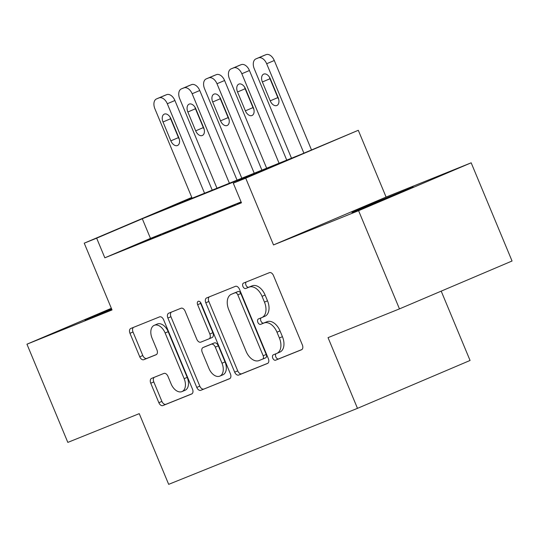 <?xml version="1.0" encoding="UTF-8"?>
<svg xmlns="http://www.w3.org/2000/svg" width="539" height="539" viewBox="0 0 539 539"><rect width="100%" height="100%" fill="white"/><g stroke="black" fill="none" stroke-linecap="round" stroke-linejoin="round"><path stroke-width="0.81" d="M272.781 358.186A2.924 1.839 -113 0 0 275.618 360.193L301.523 349.764A4.177 2.628 -113 0 0 301.55 349.757A4.177 2.628 -113 0 0 302.359 344.926L273.468 275.53A4.177 2.628 -113 0 0 269.426 272.66L243.513 283.09A2.924 1.839 -113 0 0 243.493 283.096A2.924 1.839 -113 0 0 242.934 286.472A2.924 1.839 -113 0 0 245.764 288.486L249.119 287.132A13.367 8.408 -113 0 1 262.055 296.329L264.46 302.116A13.367 8.408 -113 0 1 261.887 317.552A13.367 8.408 -113 0 1 261.792 317.592L258.444 318.94A2.924 1.839 -113 0 0 258.424 318.953A2.924 1.839 -113 0 0 257.858 322.329A2.924 1.839 -113 0 0 260.687 324.343L264.043 322.989A13.367 8.408 -113 0 1 276.979 332.186L279.391 337.973A13.367 8.408 -113 0 1 276.817 353.409A13.367 8.408 -113 0 1 276.723 353.449L273.367 354.797A2.924 1.839 -113 0 0 273.347 354.81A2.924 1.839 -113 0 0 272.781 358.186M276.083 353.705A2.924 1.839 -113 0 0 275.827 356.892A2.924 1.839 -113 0 0 278.656 358.9L301.921 349.535M246.229 281.998A2.924 1.839 -113 0 0 245.979 285.178A2.924 1.839 -113 0 0 248.809 287.193L252.158 285.838L249.119 287.132M261.152 317.848A2.924 1.839 -113 0 0 260.903 321.035A2.924 1.839 -113 0 0 263.733 323.043L267.088 321.695L264.043 322.989M111.479 308.611L84.899 320.011L111.714 309.184M358.853 209.846L413.224 186.999L372.247 203.735L351.947 212.507L358.853 209.846M151.587 378.391A4.177 2.628 -113 0 0 151.553 378.405A4.177 2.628 -113 0 0 150.752 383.229L158.857 402.7A4.177 2.628 -113 0 0 162.899 405.571L191.675 393.989A4.177 2.628 -113 0 0 191.702 393.975A4.177 2.628 -113 0 0 192.504 389.151L163.62 319.755A4.177 2.628 -113 0 0 159.578 316.878L130.802 328.46A4.177 2.628 -113 0 0 130.775 328.473A4.177 2.628 -113 0 0 129.966 333.297L139.756 356.818A4.177 2.628 -113 0 0 143.798 359.695L156.115 354.736A4.177 2.628 -113 0 0 156.142 354.723A4.177 2.628 -113 0 0 156.95 349.899L152.092 338.236A11.171 7.034 -113 0 1 154.242 325.327A11.171 7.034 -113 0 1 165.136 332.981L184.156 378.668A11.171 7.034 -113 0 1 182.007 391.577A11.171 7.034 -113 0 1 171.112 383.923L167.939 376.31A4.177 2.628 -113 0 0 163.896 373.433L151.587 378.391M241.095 201.923L150.475 238.4L104.835 257.81L96.656 238.177L84.239 243.177L191.796 197.429M399.466 308.887L358.59 210.695L471.174 162.812L512.05 261.004L399.466 308.887L328.042 337.643L357.478 408.346L168.673 484.345L139.244 413.649L67.826 442.398L26.95 344.199L112.031 309.952L84.239 243.177M471.174 162.812L386.092 197.058L273.509 244.942L358.59 210.695M273.509 244.942L245.71 178.173L233.293 183.172L278.933 163.762L142.303 218.76L96.656 238.177M104.835 257.81L241.465 202.812L233.293 183.172M234.687 372.173A4.177 2.628 -113 0 0 238.737 375.043L267.506 363.461A4.177 2.628 -113 0 0 267.539 363.448A4.177 2.628 -113 0 0 268.341 358.624L239.451 289.227A4.177 2.628 -113 0 0 235.408 286.35L206.639 297.932A4.177 2.628 -113 0 0 206.605 297.946A4.177 2.628 -113 0 0 205.804 302.77L234.687 372.173L237.733 370.872A4.177 2.628 -113 0 0 241.775 373.749L267.91 363.232M229.587 378.722L200.818 390.31A4.177 2.628 -113 0 1 196.775 387.433L167.885 318.037A4.177 2.628 -113 0 1 168.687 313.213A4.177 2.628 -113 0 1 168.72 313.199L181.03 308.241A4.177 2.628 -113 0 1 185.079 311.118L196.789 339.26A4.177 2.628 -113 0 0 200.838 342.13L209.004 338.842A4.177 2.628 -113 0 0 209.031 338.836A4.177 2.628 -113 0 0 209.839 334.005L197.638 304.703A2.924 1.839 -113 0 1 198.204 301.328A2.924 1.839 -113 0 1 201.054 303.329L230.422 373.891A4.177 2.628 -113 0 1 229.621 378.715A4.177 2.628 -113 0 1 229.587 378.722L229.648 378.701M111.351 308.308L26.95 344.199M241.256 202.307L237.443 203.931L241.283 202.381M212.602 213.929L235.112 204.692L212.602 213.929M187.761 223.928L210.271 214.697L187.761 223.928M162.913 233.933L185.429 224.696L162.913 233.933M160.588 234.694L138.072 243.931L160.588 234.694M357.478 408.346L470.062 360.463L441.205 291.141M191.897 197.672L163.6 209.705L300.23 154.7L358.294 130.29L245.71 178.173M386.092 197.058L358.294 130.29M150.475 238.4L142.303 218.76M276.911 353.368L279.761 352.156A13.367 8.408 -113 0 0 279.856 352.115A13.367 8.408 -113 0 0 282.429 336.673L279.391 337.973M267.088 321.695A13.367 8.408 -113 0 1 280.024 330.892L282.429 336.673M261.981 317.511L264.838 316.299A13.367 8.408 -113 0 0 264.932 316.258A13.367 8.408 -113 0 0 267.506 300.823L264.46 302.116M252.158 285.838A13.367 8.408 -113 0 1 265.1 295.035L267.506 300.823M209.28 296.868A4.177 2.628 -113 0 0 208.842 301.476L237.733 370.872M262.581 359.142A2.924 1.839 -113 0 0 262.601 359.136A2.924 1.839 -113 0 0 263.16 355.753L237.807 294.84A2.924 1.839 -113 0 0 234.97 292.825L231.44 294.254A13.367 8.408 -113 0 0 231.346 294.287A13.367 8.408 -113 0 0 228.772 309.73L246.101 351.367A13.367 8.408 -113 0 0 259.043 360.564L265.639 357.842A2.924 1.839 -113 0 0 266.205 354.46L263.16 355.753M262.621 359.122L265.619 357.849A2.924 1.839 -113 0 0 265.639 357.842M234.29 293.041A13.367 8.408 -113 0 1 234.384 292.994A13.367 8.408 -113 0 1 234.478 292.96L238.016 291.532A2.924 1.839 -113 0 1 240.845 293.546L266.205 354.46M229.991 378.493L200.818 390.31M171.362 312.135A4.177 2.628 -113 0 0 170.93 316.743L199.814 386.14A4.177 2.628 -113 0 0 203.857 389.017M209.065 338.822L212.049 337.549A4.177 2.628 -113 0 0 212.076 337.542A4.177 2.628 -113 0 0 212.878 332.711L200.683 303.41L197.638 304.703M200.367 302.19A2.924 1.839 -113 0 0 200.683 303.41M208.95 368.467A11.171 7.034 -113 0 0 219.845 376.121A11.171 7.034 -113 0 0 221.994 363.212L215.297 347.116A4.177 2.628 -113 0 0 211.248 344.246L203.082 347.534A4.177 2.628 -113 0 0 203.055 347.54A4.177 2.628 -113 0 0 202.246 352.371L208.95 368.467M219.845 376.121L222.89 374.827A11.171 7.034 -113 0 0 225.039 361.918L221.994 363.212M206.066 346.26A4.177 2.628 -113 0 1 206.093 346.247A4.177 2.628 -113 0 1 206.127 346.24L214.293 342.945A4.177 2.628 -113 0 1 218.335 345.822L225.039 361.918M182.007 391.577L185.052 390.283A11.171 7.034 -113 0 0 187.201 377.374L184.156 378.668M154.242 325.327L157.287 324.033A11.171 7.034 -113 0 1 168.181 331.687L187.201 377.374M133.443 327.402A4.177 2.628 -113 0 0 133.012 332.004L142.801 355.524A4.177 2.628 -113 0 0 146.844 358.395L156.519 354.507M154.228 377.327A4.177 2.628 -113 0 0 153.797 381.935L161.902 401.407A4.177 2.628 -113 0 0 165.945 404.277L192.073 393.76M311.495 149.909L274.277 60.509A8.509 5.356 67 0 0 266.037 54.655L263.558 55.652A8.509 5.356 67 0 0 263.497 55.679A8.509 5.356 67 0 0 263.436 55.706M291.491 158.217L254.253 68.743A8.509 5.356 -113 0 1 255.89 58.913A8.509 5.356 -113 0 1 255.951 58.886L258.43 57.889A8.509 5.356 -113 0 1 266.67 63.743L303.888 153.143M269.446 77.117A6.805 4.285 -113 0 0 269.978 78.748L277.828 97.599A6.805 4.285 -113 0 0 278.697 99.27M262.372 81.982L270.221 100.84A6.805 4.285 -113 0 0 276.857 105.503A6.805 4.285 -113 0 0 278.171 97.64L270.322 78.782A6.805 4.285 -113 0 0 263.679 74.119A6.805 4.285 -113 0 0 262.372 81.982L269.978 78.748M286.741 160.13L249.436 70.508A8.509 5.356 67 0 0 241.196 64.653L238.716 65.65A8.509 5.356 67 0 0 238.656 65.677A8.509 5.356 67 0 0 238.595 65.704M266.65 168.215L229.405 78.741A8.509 5.356 -113 0 1 231.042 68.911A8.509 5.356 -113 0 1 231.103 68.884L233.589 67.887A8.509 5.356 -113 0 1 241.829 73.742L279.074 163.216M244.605 87.116A6.805 4.285 -113 0 0 245.137 88.746L252.986 107.605A6.805 4.285 -113 0 0 253.856 109.269M237.531 91.98L245.38 110.839A6.805 4.285 -113 0 0 252.016 115.501A6.805 4.285 -113 0 0 253.33 107.638L245.481 88.78A6.805 4.285 -113 0 0 238.838 84.118A6.805 4.285 -113 0 0 237.531 91.98L245.137 88.746M261.9 170.129L224.595 80.506A8.509 5.356 67 0 0 216.355 74.651L213.868 75.655A8.509 5.356 67 0 0 213.808 75.676A8.509 5.356 67 0 0 213.754 75.703M241.809 178.22L204.564 88.746A8.509 5.356 -113 0 1 206.201 78.916A8.509 5.356 -113 0 1 206.262 78.889L208.748 77.885A8.509 5.356 -113 0 1 216.988 83.74L254.233 173.221M219.764 97.121A6.805 4.285 -113 0 0 220.296 98.752L228.145 117.603A6.805 4.285 -113 0 0 229.014 119.267M212.689 101.986L220.539 120.837A6.805 4.285 -113 0 0 227.175 125.499A6.805 4.285 -113 0 0 228.482 117.637L220.64 98.785A6.805 4.285 -113 0 0 213.996 94.123A6.805 4.285 -113 0 0 212.689 101.986L220.296 98.752M237.059 180.134L199.753 90.512A8.509 5.356 67 0 0 191.513 84.65L189.027 85.654A8.509 5.356 67 0 0 188.967 85.681A8.509 5.356 67 0 0 188.906 85.708M216.968 188.219L179.723 98.745A8.509 5.356 -113 0 1 181.36 88.915A8.509 5.356 -113 0 1 181.421 88.888L183.907 87.891A8.509 5.356 -113 0 1 192.147 93.746L229.392 183.22M194.923 107.12A6.805 4.285 -113 0 0 195.455 108.75L203.304 127.602A6.805 4.285 -113 0 0 204.173 129.272M187.848 111.984L195.691 130.836A6.805 4.285 -113 0 0 202.334 135.505A6.805 4.285 -113 0 0 203.641 127.642L195.798 108.784A6.805 4.285 -113 0 0 189.155 104.121A6.805 4.285 -113 0 0 187.848 111.984L195.455 108.75M212.218 190.132L174.912 100.51A8.509 5.356 67 0 0 166.672 94.655L164.186 95.652A8.509 5.356 67 0 0 164.125 95.679A8.509 5.356 67 0 0 164.065 95.706M192.127 198.217L154.882 108.743A8.509 5.356 -113 0 1 156.519 98.913A8.509 5.356 -113 0 1 156.579 98.886L159.066 97.889A8.509 5.356 -113 0 1 167.306 103.744L204.55 193.218M170.081 117.118A6.805 4.285 -113 0 0 170.614 118.748L178.456 137.607A6.805 4.285 -113 0 0 179.332 139.271M163.007 121.982L170.85 140.841A6.805 4.285 -113 0 0 177.493 145.503A6.805 4.285 -113 0 0 178.8 137.64L170.951 118.782A6.805 4.285 -113 0 0 164.314 114.12A6.805 4.285 -113 0 0 163.007 121.982L170.614 118.748M278.656 358.9L275.618 360.193M248.809 287.193L245.764 288.486M263.733 323.043L260.687 324.343M280.024 330.892L276.979 332.186M265.1 295.035L262.055 296.329M208.842 301.476L205.804 302.77M241.775 373.749L238.737 375.043M240.845 293.546L237.807 294.84M238.016 291.532L234.97 292.825M234.478 292.96L231.44 294.254M199.814 386.14L196.775 387.433M170.93 316.743L167.885 318.037M212.878 332.711L209.839 334.005M218.335 345.822L215.297 347.116M214.293 342.945L211.248 344.246M206.127 346.24L203.082 347.534M168.181 331.687L165.136 332.981M146.844 358.395L143.798 359.695M142.801 355.524L139.756 356.818M133.012 332.004L129.966 333.297M165.945 404.277L162.899 405.571M161.902 401.407L158.857 402.7M153.797 381.935L150.752 383.229M266.67 63.743L274.277 60.509M258.43 57.889L266.037 54.655M255.951 58.886L263.558 55.652M277.828 97.599L270.221 100.84M241.829 73.742L249.436 70.508M233.589 67.887L241.196 64.653M231.103 68.884L238.716 65.65M252.986 107.605L245.38 110.839M216.988 83.74L224.595 80.506M208.748 77.885L216.355 74.651M206.262 78.889L213.868 75.655M228.145 117.603L220.539 120.837M192.147 93.746L199.753 90.512M183.907 87.891L191.513 84.65M181.421 88.888L189.027 85.654M203.304 127.602L195.691 130.836M167.306 103.744L174.912 100.51M159.066 97.889L166.672 94.655M156.579 98.886L164.186 95.652M178.456 137.607L170.85 140.841M279.856 352.115L276.817 353.409M264.932 316.258L261.887 317.552M234.384 292.994L231.346 294.287M212.076 337.542L209.031 338.836M206.093 346.247L203.055 347.54M255.89 58.913L263.497 55.679M231.042 68.911L238.656 65.677M206.201 78.916L213.808 75.676M181.36 88.915L188.967 85.681M156.519 98.913L164.125 95.679"/></g></svg>

